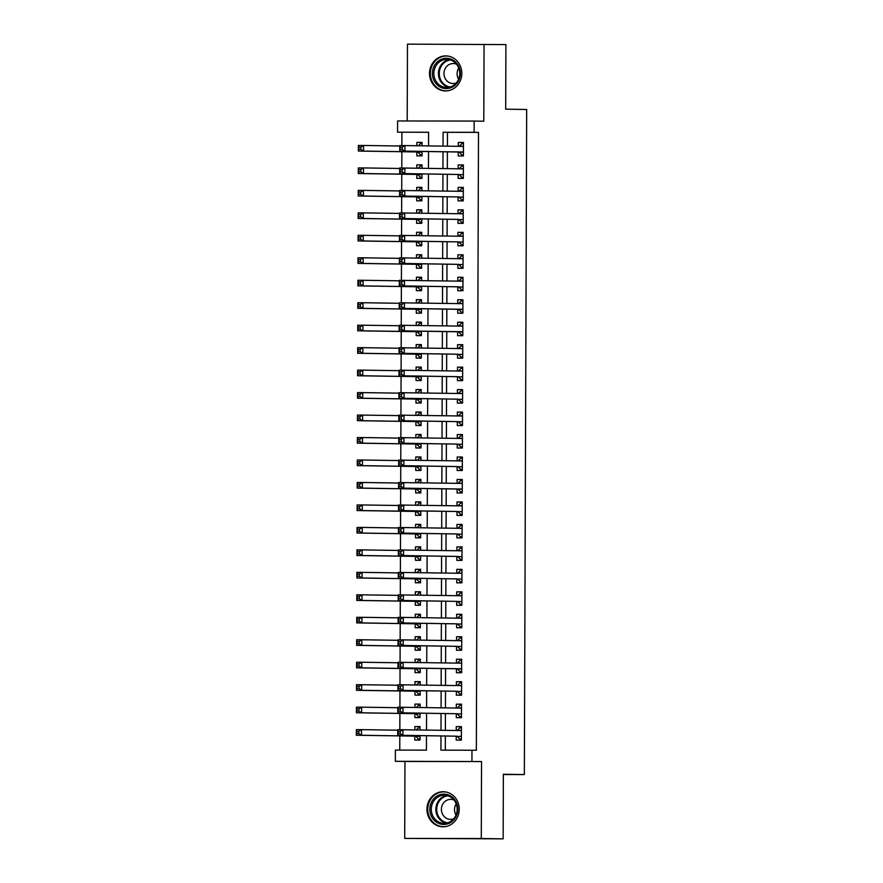 <?xml version="1.0" encoding="UTF-8"?>
<svg xmlns="http://www.w3.org/2000/svg" width="883" height="883" viewBox="0 0 883 883"><rect width="100%" height="100%" fill="white"/><g stroke="black" fill="none" stroke-linecap="round" stroke-linejoin="round"><path stroke-width="1.32" d="M429.524 73.388A17.528 16.148 -89.1 0 0 445.407 90.938A17.528 16.148 -89.1 0 0 461.809 73.444A17.528 16.148 -89.1 0 0 445.926 55.894A17.528 16.148 -89.1 0 0 429.524 73.388M426.953 809.236A17.528 16.148 -89.1 0 0 442.836 826.786A17.528 16.148 -89.1 0 0 459.237 809.281A17.528 16.148 -89.1 0 0 443.354 791.731A17.528 16.148 -89.1 0 0 426.953 809.236M428.597 132.295L397.549 132.196L397.593 120.96L474.171 121.07L474.127 132.307L443.089 132.262L443.034 146.092M503.365 774.534L524.347 774.568L526.676 109.492L505.683 109.183L505.915 44.591L407.471 44.15L407.206 120.971M524.347 774.568L503.365 774.248L503.144 838.85L404.701 838.409L481.279 838.519L481.555 761.565L395.352 761.312L395.396 750.075L426.434 750.131L426.489 735.738M481.555 761.565L404.966 761.455L404.701 838.409M404.966 761.455L395.352 761.312M401.92 132.262L401.875 145.518M401.853 151.721L401.798 167.98M401.776 174.183L401.721 190.452M401.699 196.655L401.644 212.924M401.622 219.127L401.555 235.386M401.533 241.589L401.478 257.858M401.456 264.061L401.401 280.33M401.379 286.534L401.324 302.792M401.301 308.995L401.246 325.264M401.224 331.467L401.169 347.736M401.147 353.94L401.092 370.198M401.07 376.401L401.014 392.67M400.992 398.873L400.937 415.142M400.915 421.346L400.86 437.604M400.838 443.807L400.772 460.076M400.75 466.279L400.694 482.548M400.672 488.752L400.617 505.01M400.595 511.213L400.54 527.482M400.518 533.685L400.463 549.954M400.441 556.158L400.385 572.416M400.363 578.619L400.308 594.888M400.286 601.091L400.231 617.36M400.209 623.564L400.154 639.822M400.131 646.025L400.065 662.294M400.043 668.497L399.988 684.766M399.966 690.959L399.911 707.228M399.889 713.431L399.833 729.7M399.811 735.903L399.767 750.086M503.144 838.85L481.279 838.519M458.255 151.997L458.244 155.938L463.409 155.938L463.465 142.461L458.288 142.45L458.277 146.313M458.178 174.47L458.167 178.399L463.332 178.41L463.387 164.933L458.211 164.922L458.2 168.785M458.1 196.942L458.078 200.871L463.255 200.882L463.31 187.395L458.134 187.395L458.111 191.258M458.023 219.403L458.001 223.344L463.178 223.344L463.222 209.867L458.056 209.856L458.034 213.719M457.935 241.876L457.924 245.805L463.1 245.816L463.145 232.339L457.979 232.328L457.957 236.191M457.858 264.348L457.847 268.277L463.023 268.289L463.067 254.801L457.891 254.801L457.88 258.664M457.78 286.809L457.769 290.75L462.946 290.75L462.99 277.273L457.813 277.262L457.802 281.125M457.703 309.282L457.692 313.211L462.869 313.222L462.913 299.745L457.736 299.734L457.725 303.597M457.626 331.754L457.615 335.683L462.791 335.695L462.835 322.207L457.659 322.207L457.648 326.059M457.549 354.215L457.537 358.156L462.714 358.156L462.758 344.679L457.582 344.668L457.571 348.531M457.471 376.688L457.46 380.617L462.626 380.628L462.681 367.151L457.504 367.14L457.493 371.003M457.394 399.16L457.372 403.089L462.549 403.101L462.604 389.613L457.427 389.613L457.416 393.465M457.317 421.621L457.295 425.562L462.471 425.562L462.515 412.085L457.35 412.074L457.328 415.937M457.239 444.094L457.217 448.023L462.394 448.034L462.438 434.557L457.273 434.546L457.251 438.409M457.151 466.566L457.14 470.496L462.317 470.507L462.361 457.019L457.184 457.008L457.173 460.871M457.074 489.027L457.063 492.968L462.239 492.968L462.284 479.491L457.107 479.48L457.096 483.343M456.997 511.5L456.986 515.429L462.162 515.44L462.206 501.952L457.03 501.952L457.019 505.816M456.919 533.972L456.908 537.902L462.085 537.913L462.129 524.425L456.952 524.414L456.941 528.277M456.842 556.433L456.831 560.374L462.008 560.374L462.052 546.897L456.875 546.886L456.864 550.749M456.765 578.906L456.754 582.835L461.919 582.846L461.975 569.358L456.798 569.358L456.787 573.222M456.688 601.378L456.677 605.308L461.842 605.308L461.897 591.831L456.721 591.82L456.71 595.683M456.61 623.84L456.588 627.769L461.765 627.78L461.82 614.303L456.643 614.292L456.621 618.155M456.533 646.312L456.511 650.241L461.688 650.252L461.732 636.764L456.566 636.764L456.544 640.628M456.445 668.784L456.434 672.714L461.61 672.714L461.654 659.237L456.478 659.226L456.467 663.089M456.368 691.246L456.356 695.175L461.533 695.186L461.577 681.709L456.401 681.698L456.39 685.561M456.29 713.718L456.279 717.647L461.456 717.658L461.5 704.17L456.323 704.17L456.312 708.034M420.021 726.654L414.855 726.577L414.844 729.877M414.822 736.124L414.8 740.053L419.977 740.064L419.999 735.649M420.109 704.181L414.933 704.104L414.922 707.415M414.9 713.652L414.889 717.592L420.054 717.592L420.076 713.177M420.187 681.72L415.01 681.643L414.999 684.943M414.977 691.19L414.966 695.12L420.131 695.131L420.153 690.705M420.264 659.248L415.087 659.171L415.076 662.471M415.054 668.718L415.043 672.647L420.22 672.658L420.231 668.243M420.341 636.775L415.165 636.698L415.153 640.009M415.131 646.246L415.12 650.186L420.297 650.186L420.308 645.771M420.418 614.314L415.242 614.237L415.231 617.537M415.209 623.784L415.198 627.714L420.374 627.725L420.385 623.299M420.496 591.842L415.319 591.765L415.308 595.065M415.286 601.312L415.275 605.241L420.451 605.252L420.463 600.837M420.573 569.369L415.396 569.292L415.385 572.603M415.363 578.84L415.352 582.78L420.529 582.78L420.54 578.365M420.65 546.908L415.485 546.831L415.463 550.131M415.451 556.378L415.429 560.308L420.606 560.319L420.617 555.893M420.727 524.436L415.562 524.359L415.551 527.659M415.529 533.906L415.507 537.835L420.683 537.846L420.705 533.431M420.816 501.963L415.639 501.886L415.628 505.197M415.606 511.445L415.584 515.374L420.761 515.374L420.783 510.959M420.893 479.502L415.716 479.425L415.705 482.725M415.683 488.972L415.672 492.902L420.838 492.913L420.86 488.487M420.97 457.03L415.794 456.952L415.783 460.264M415.761 466.5L415.75 470.429L420.915 470.44L420.937 466.025M421.048 434.557L415.871 434.48L415.86 437.791M415.838 444.039L415.827 447.968L421.003 447.968L421.014 443.553M421.125 412.096L415.948 412.019L415.937 415.319M415.915 421.566L415.904 425.496L421.081 425.507L421.092 421.081M421.202 389.624L416.025 389.546L416.014 392.858M415.992 399.094L415.981 403.023L421.158 403.034L421.169 398.619M421.279 367.151L416.103 367.074L416.092 370.385M416.07 376.633L416.059 380.562L421.235 380.562L421.246 376.147M421.357 344.69L416.18 344.613L416.169 347.913M416.147 354.16L416.136 358.09L421.312 358.101L421.323 353.675M421.434 322.218L416.268 322.14L416.257 325.452M416.235 331.688L416.213 335.628L421.39 335.628L421.412 331.213M421.511 299.745L416.346 299.668L416.334 302.979M416.312 309.227L416.29 313.156L421.467 313.167L421.489 308.741M421.599 277.284L416.423 277.207L416.412 280.507M416.39 286.754L416.379 290.684L421.544 290.695L421.566 286.269M421.677 254.812L416.5 254.734L416.489 258.046M416.467 264.282L416.456 268.222L421.621 268.222L421.644 263.807M421.754 232.339L416.577 232.262L416.566 235.573M416.544 241.821L416.533 245.75L421.71 245.761L421.721 241.335M421.831 209.878L416.655 209.801L416.644 213.101M416.621 219.348L416.61 223.278L421.787 223.289L421.798 218.874M421.908 187.406L416.732 187.328L416.721 190.64M416.699 196.876L416.688 200.816L421.864 200.816L421.875 196.401M421.986 164.944L416.809 164.867L416.798 168.167M416.776 174.415L416.765 178.344L421.942 178.355L421.953 173.929M420.01 729.954L420.021 726.588L414.855 726.577M420.098 707.493L420.109 704.115L414.933 704.104M420.176 685.02L420.187 681.643L415.01 681.643M420.253 662.548L420.264 659.182L415.087 659.171M420.33 640.087L420.341 636.709L415.165 636.698M420.407 617.614L420.418 614.237L415.242 614.237M420.485 595.142L420.496 591.776L415.319 591.765M420.562 572.681L420.573 569.303L415.396 569.292M420.639 550.208L420.65 546.831L415.485 546.831M420.716 527.736L420.727 524.37L415.562 524.359M420.794 505.275L420.816 501.897L415.639 501.886M420.882 482.802L420.893 479.425L415.716 479.425M420.959 460.341L420.97 456.964L415.794 456.952M421.036 437.869L421.048 434.491L415.871 434.48M421.114 415.396L421.125 412.019L415.948 412.019M421.191 392.935L421.202 389.558L416.025 389.546M421.268 370.463L421.279 367.085L416.103 367.074M421.346 347.99L421.357 344.613L416.18 344.613M421.423 325.529L421.434 322.152L416.268 322.14M421.5 303.057L421.522 299.679L416.346 299.668M421.588 280.584L421.599 277.207L416.423 277.207M421.666 258.123L421.677 254.746L416.5 254.734M421.743 235.651L421.754 232.273L416.577 232.262M421.82 213.178L421.831 209.812L416.655 209.801M421.897 190.717L421.908 187.339L416.732 187.328M421.975 168.245L421.986 164.867L416.809 164.867M416.853 151.942L416.842 155.872L422.019 155.883L422.03 151.468M422.052 145.772L422.063 142.406L416.886 142.395L416.875 145.695M440.981 735.958L440.926 750.142L476.345 750.252L478.498 132.373L447.46 132.329L447.405 146.159M447.383 151.843L447.328 168.62M447.306 174.304L447.251 191.092M447.228 196.777L447.173 213.565M447.151 219.249L447.096 236.026M447.074 241.71L447.019 258.498M446.997 264.183L446.941 280.971M446.919 286.655L446.864 303.432M446.842 309.116L446.776 325.904M446.765 331.589L446.699 348.366M446.677 354.061L446.621 370.838M446.599 376.522L446.544 393.31M446.522 398.995L446.467 415.772M446.445 421.467L446.39 438.244M446.368 443.928L446.312 460.716M446.29 466.401L446.235 483.178M446.213 488.873L446.158 505.65M446.136 511.334L446.07 528.122M446.058 533.807L445.992 550.584M445.981 556.279L445.915 573.056M445.893 578.74L445.838 595.528M445.816 601.213L445.76 617.99M445.738 623.685L445.683 640.462M445.661 646.146L445.606 662.934M445.584 668.619L445.529 685.396M445.507 691.091L445.451 707.868M445.429 713.552L445.363 730.34M445.352 736.025L445.297 750.153M456.213 736.19L456.202 740.12L461.379 740.12L461.423 726.643L456.246 726.632L456.235 730.495M474.171 121.07L483.785 121.214L484.061 44.26M478.498 132.373L474.127 132.307M471.975 750.197L471.93 761.422M428.553 145.872L428.597 132.24L397.549 132.196M426.511 730.053L426.566 713.276M426.588 707.581L426.644 690.804M426.666 685.12L426.721 668.332M426.743 662.647L426.798 645.87M426.82 640.186L426.886 623.398M426.897 617.714L426.964 600.926M426.975 595.241L427.041 578.464M427.063 572.78L427.118 555.992M427.14 550.308L427.195 533.52M427.217 527.835L427.273 511.058M427.295 505.374L427.35 488.586M427.372 482.902L427.427 466.114M427.449 460.429L427.504 443.652M427.527 437.968L427.593 421.18M427.604 415.496L427.67 398.719M427.681 393.023L427.747 376.246M427.769 370.562L427.825 353.774M427.847 348.09L427.902 331.313M427.924 325.617L427.979 308.84M428.001 303.156L428.056 286.368M428.078 280.684L428.134 263.907M428.156 258.211L428.211 241.434M428.233 235.75L428.288 218.962M428.31 213.278L428.376 196.501M428.387 190.805L428.454 174.028M428.465 168.344L428.531 151.556M443.012 151.777L442.957 168.554M442.935 174.249L442.88 191.026M442.858 196.71L442.802 213.498M442.78 219.183L442.725 235.96M442.703 241.655L442.648 258.432M442.626 264.116L442.571 280.904M442.549 286.589L442.482 303.366M442.471 309.05L442.405 325.838M442.394 331.522L442.328 348.31M442.306 353.995L442.251 370.772M442.228 376.456L442.173 393.244M442.151 398.928L442.096 415.716M442.074 421.401L442.019 438.178M441.997 443.862L441.941 460.65M441.919 466.334L441.864 483.111M441.842 488.807L441.776 505.584M441.765 511.268L441.699 528.056M441.688 533.74L441.621 550.517M441.599 556.213L441.544 572.99M441.522 578.674L441.467 595.462M441.445 601.146L441.39 617.923M441.368 623.619L441.312 640.396M441.29 646.08L441.235 662.868M441.213 668.552L441.158 685.329M441.136 691.025L441.081 707.802M441.059 713.486L440.992 730.274M447.46 132.329L443.089 132.262M461.423 726.709L456.246 726.632M422.063 142.472L416.886 142.395M461.5 704.248L456.323 704.17M461.577 681.775L456.401 681.698M461.654 659.303L456.478 659.226M461.732 636.842L456.566 636.764M461.809 614.369L456.643 614.292M461.897 591.897L456.721 591.82M461.975 569.436L456.798 569.358M462.052 546.963L456.875 546.886M462.129 524.491L456.952 524.414M462.206 502.03L457.03 501.952M462.284 479.557L457.107 479.48M462.361 457.085L457.184 457.008M462.438 434.624L457.273 434.546M462.515 412.151L457.35 412.074M462.604 389.69L457.427 389.613M462.681 367.218L457.504 367.14M462.758 344.745L457.582 344.668M462.835 322.284L457.659 322.207M462.913 299.812L457.736 299.734M462.99 277.339L457.813 277.262M463.067 254.878L457.891 254.801M463.145 232.406L457.979 232.328M463.222 209.933L458.056 209.856M463.31 187.472L458.134 187.395M463.387 165L458.211 164.922M463.465 142.527L458.288 142.45M459.789 739.049L461.379 739.049L459.789 739.049L457.239 736.367A2.252 0.872 90.1 0 0 456.919 736.19L397.725 735.307L397.747 729.7L461.412 730.572M457.151 730.517A2.252 0.872 90.1 0 0 457.262 730.418L459.833 727.813L461.423 727.813M400.22 731.367L402.924 729.7L402.902 735.318L397.725 735.307L398.145 733.607L400.22 733.618L400.22 731.367L398.156 731.367L398.145 733.607M456.919 736.19L402.902 735.318L400.22 733.618M397.747 729.7L398.156 731.367M420.021 727.758L418.432 727.758L416.312 729.899M419.988 738.994L418.399 738.983L419.988 739.005M397.747 730.186L361.522 729.645L361.5 735.263L356.324 735.252L415.518 736.135A2.252 0.872 -89.9 0 1 415.849 736.301L418.399 738.983M356.754 733.552L356.324 735.252L356.346 729.634L361.522 729.645L358.829 731.312L356.754 731.301L356.754 733.552L358.818 733.552L358.829 731.312M358.818 733.552L361.5 735.263L415.518 736.135M356.754 731.301L356.346 729.634M457.769 809.292A15.166 13.973 90.9 0 1 443.741 824.435A15.166 13.973 90.9 0 1 429.822 809.247A15.166 13.973 90.9 0 1 443.851 794.104A15.166 13.973 90.9 0 1 457.769 809.292M431.29 809.258A14.04 12.936 -89.1 0 0 444.017 823.32A14.04 12.936 -89.1 0 0 457.162 809.292A14.04 12.936 -89.1 0 0 444.436 795.23A14.04 12.936 -89.1 0 0 431.29 809.258M456.014 815.031A10 9.205 90.9 0 1 454.535 809.556A10 9.205 90.9 0 1 456.18 803.872M454.028 800.075A10 9.205 -89.1 0 0 450.76 799.369A10 9.205 -89.1 0 0 441.401 809.358A10 9.205 -89.1 0 0 450.462 819.369A10 9.205 -89.1 0 0 453.741 818.762M446.081 792.029A17.417 16.037 -89.1 0 0 444.05 791.863A17.417 16.037 -89.1 0 0 427.758 809.247A17.417 16.037 -89.1 0 0 443.531 826.687A17.417 16.037 -89.1 0 0 445.573 826.576M453.299 86.567A15.166 13.973 90.9 0 1 434.237 80.993A15.166 13.973 90.9 0 1 439.425 60.276A15.166 13.973 90.9 0 1 458.487 65.861A15.166 13.973 90.9 0 1 453.299 86.567M440.374 61.258A14.04 12.936 -89.1 0 0 434.27 76.964A14.04 12.936 -89.1 0 0 446.588 87.472A14.04 12.936 -89.1 0 0 453.222 85.607A14.04 12.936 -89.1 0 0 459.326 69.9A14.04 12.936 -89.1 0 0 447.008 59.393A14.04 12.936 -89.1 0 0 440.374 61.258M458.586 79.194A10 9.205 90.9 0 1 458.752 68.024M456.588 64.227A10 9.205 -89.1 0 0 453.332 63.532A10 9.205 -89.1 0 0 448.608 64.856A10 9.205 -89.1 0 0 444.259 76.037A10 9.205 -89.1 0 0 453.034 83.521A10 9.205 -89.1 0 0 456.312 82.925M448.652 56.181A17.417 16.037 -89.1 0 0 446.621 56.015A17.417 16.037 -89.1 0 0 438.398 58.333A17.417 16.037 -89.1 0 0 430.827 77.803A17.417 16.037 -89.1 0 0 446.103 90.839A17.417 16.037 -89.1 0 0 448.134 90.728M461.456 716.599L459.866 716.577L461.456 716.577M457.228 708.045A2.252 0.872 90.1 0 0 457.339 707.956L459.911 705.34L461.5 705.351M459.866 716.577L457.317 713.894A2.252 0.872 90.1 0 0 456.997 713.729L397.803 712.846L397.825 707.228L461.489 708.111M400.297 708.906L403.001 707.239L402.979 712.857L397.803 712.846L398.222 711.146L400.297 711.146L400.297 708.906L398.233 708.894L398.222 711.146M456.997 713.729L402.979 712.857L400.297 711.146M397.825 707.228L398.233 708.894M461.533 694.137L459.944 694.104L461.533 694.115M457.306 685.572A2.252 0.872 90.1 0 0 457.416 685.484L459.988 682.879L461.577 682.879M459.944 694.104L457.394 691.422A2.252 0.872 90.1 0 0 457.074 691.257L397.88 690.374L397.902 684.755L461.566 685.638M400.385 686.433L403.078 684.766L403.056 690.385L397.88 690.374L398.299 688.674L400.374 688.674L400.385 686.433L398.31 686.433L398.299 688.674M457.074 691.257L403.056 690.385L400.374 688.674M397.902 684.755L398.31 686.433M461.61 671.665L460.021 671.643L461.61 671.643M457.383 663.111A2.252 0.872 90.1 0 0 457.493 663.012L460.065 660.407L461.654 660.407M460.021 671.643L457.471 668.961A2.252 0.872 90.1 0 0 457.151 668.784L397.957 667.912L397.979 662.294L461.643 663.166M400.463 663.961L403.156 662.294L403.134 667.912L397.957 667.912L398.376 666.212L400.452 666.212L400.463 663.961L398.388 663.961L398.376 666.212M461.621 668.784L403.134 667.912L400.452 666.212M397.979 662.294L398.388 663.961M460.098 649.171L461.688 649.171L460.098 649.171L457.549 646.488A2.252 0.872 90.1 0 0 457.228 646.323L398.034 645.44L398.056 639.822L461.721 640.705M457.46 640.639A2.252 0.872 90.1 0 0 457.571 640.55L460.142 637.934L461.732 637.945M400.54 641.5L403.233 639.833L403.211 645.451L398.034 645.44L398.465 643.74L400.529 643.74L400.54 641.5L398.465 641.488L398.465 643.74M457.228 646.323L403.211 645.451L400.529 643.74M398.056 639.822L398.465 641.488M420.098 705.285L418.509 705.285L416.39 707.438M420.065 716.521L418.476 716.521L420.065 716.543M397.825 707.713L361.6 707.173L361.577 712.791L356.412 712.78L415.595 713.663A2.252 0.872 -89.9 0 1 415.926 713.839L418.476 716.521M356.831 711.08L356.412 712.78L356.423 707.162L361.6 707.173L358.906 708.839L356.831 708.839L356.831 711.08L358.895 711.091L358.906 708.839M358.895 711.091L361.577 712.791L415.595 713.663M356.831 708.839L356.423 707.162M420.176 682.813L418.586 682.813L416.467 684.965M420.142 694.049L418.553 694.049L420.142 694.071M397.902 685.241L361.677 684.711L361.655 690.318L356.489 690.318L415.672 691.201A2.252 0.872 -89.9 0 1 416.003 691.367L418.553 694.049M356.909 688.619L356.489 690.318L356.5 684.7L361.677 684.711L358.984 686.367L356.92 686.367L356.909 688.619L358.973 688.619L358.984 686.367M358.973 688.619L361.655 690.318L420.153 691.19M356.92 686.367L356.5 684.7M420.253 660.352L418.663 660.352L416.555 662.493M420.22 671.588L418.63 671.577L420.22 671.61M397.979 662.78L361.754 662.239L361.743 667.857L356.566 667.846L415.75 668.729A2.252 0.872 -89.9 0 1 416.081 668.895L418.63 671.577M356.986 666.146L356.566 667.846L356.589 662.228L361.754 662.239L359.061 663.906L356.997 663.906L356.986 666.146L359.05 666.146L359.061 663.906M359.05 666.146L361.743 667.857L420.231 668.729M356.997 663.906L356.589 662.228M420.341 637.879L418.752 637.879L416.633 640.032M420.297 649.115L418.708 649.115L420.297 649.137M398.056 640.307L361.831 639.767L361.82 645.385L356.644 645.374L415.827 646.257A2.252 0.872 -89.9 0 1 416.158 646.433L418.708 649.115M357.063 643.674L356.644 645.374L356.666 639.767L361.831 639.767L359.138 641.433L357.074 641.433L357.063 643.674L359.138 643.685L359.138 641.433M359.138 643.685L361.82 645.385L415.827 646.257M357.074 641.433L356.666 639.767M460.186 626.709L461.776 626.709L460.186 626.709L457.637 624.016A2.252 0.872 90.1 0 0 457.306 623.851L398.112 622.968L398.134 617.349L461.798 618.232M457.537 618.166A2.252 0.872 90.1 0 0 457.648 618.078L460.22 615.473L461.809 615.473M400.617 619.027L403.31 617.36L403.288 622.979L398.112 622.968L398.542 621.268L400.606 621.268L400.617 619.027L398.542 619.027L398.542 621.268M457.306 623.851L403.288 622.979L400.606 621.268M398.134 617.349L398.542 619.027M420.418 615.407L418.829 615.407L416.71 617.559M420.374 626.643L418.785 626.643L420.374 626.665M398.134 617.835L361.92 617.305L361.898 622.912L356.721 622.912L415.915 623.795A2.252 0.872 -89.9 0 1 416.235 623.961L418.785 626.643M357.14 621.213L356.721 622.912L356.743 617.294L361.92 617.305L359.215 618.961L357.151 618.961L357.14 621.213L359.215 621.213L359.215 618.961M359.215 621.213L361.898 622.912L415.915 623.795M357.151 618.961L356.743 617.294M460.264 604.237L461.853 604.237L460.264 604.237L457.714 601.555A2.252 0.872 90.1 0 0 457.383 601.389L398.2 600.506L398.211 594.888L461.875 595.76M457.626 595.705A2.252 0.872 90.1 0 0 457.736 595.606L460.297 593.001L461.886 593.001M400.694 596.555L403.388 594.888L403.365 600.506L398.2 600.506L398.619 598.806L400.683 598.806L400.694 596.555L398.619 596.555L398.619 598.806M457.383 601.389L403.365 600.506L400.683 598.806M398.211 594.888L398.619 596.555M420.496 592.946L418.906 592.946L416.787 595.087M420.451 604.182L418.862 604.171L420.451 604.204M398.211 595.374L361.997 594.833L361.975 600.451L356.798 600.44L415.992 601.323A2.252 0.872 -89.9 0 1 416.312 601.489L418.862 604.171M357.218 598.74L356.798 600.44L356.82 594.822L361.997 594.833L359.304 596.5L357.229 596.5L357.218 598.74L359.293 598.74L359.304 596.5M359.293 598.74L361.975 600.451L415.992 601.323M357.229 596.5L356.82 594.822M460.341 581.765L461.93 581.765L460.341 581.765L457.791 579.082A2.252 0.872 90.1 0 0 457.46 578.917L398.277 578.034L398.288 572.416L461.952 573.299M457.703 573.233A2.252 0.872 90.1 0 0 457.813 573.144L460.374 570.528L461.964 570.539M400.772 574.093L403.465 572.427L403.443 578.045L398.277 578.034L398.697 576.334L400.761 576.334L400.772 574.093L398.708 574.082L398.697 576.334M457.46 578.917L403.443 578.045L400.761 576.334M398.288 572.416L398.708 574.082M420.573 570.473L418.984 570.473L416.864 572.625M420.529 581.709L418.939 581.709L420.529 581.731M398.288 572.901L362.074 572.361L362.052 577.979L356.875 577.968L416.07 578.851A2.252 0.872 -89.9 0 1 416.39 579.027L418.939 581.709M357.295 576.268L356.875 577.968L356.898 572.361L362.074 572.361L359.381 574.027L357.306 574.027L357.295 576.268L359.37 576.279L359.381 574.027M359.37 576.279L362.052 577.979L416.07 578.851M357.306 574.027L356.898 572.361M460.418 559.303L462.008 559.303L460.418 559.303L457.869 556.61A2.252 0.872 90.1 0 0 457.537 556.445L398.354 555.562L398.376 549.943L462.041 550.826M457.78 550.76A2.252 0.872 90.1 0 0 457.891 550.672L460.451 548.067L462.041 548.067M400.849 551.621L403.542 549.954L403.531 555.573L398.354 555.562L398.774 553.862L400.849 553.873L400.849 551.621L398.785 551.621L398.774 553.862M457.537 556.445L403.531 555.573L400.849 553.873M398.376 549.943L398.785 551.621M420.65 548.001L419.061 548.001L416.942 550.153M420.606 559.237L419.017 559.237L420.606 559.259M398.365 550.44L362.151 549.899L362.129 555.506L356.953 555.506L416.147 556.389A2.252 0.872 -89.9 0 1 416.467 556.555L419.017 559.237M357.383 553.807L356.953 555.506L356.975 549.888L362.151 549.899L359.458 551.566L357.383 551.555L357.383 553.807L359.447 553.807L359.458 551.566M359.447 553.807L362.129 555.506L416.147 556.389M357.383 551.555L356.975 549.888M462.085 536.853L460.496 536.831L462.085 536.831M457.858 528.299A2.252 0.872 90.1 0 0 457.968 528.2L460.54 525.595L462.129 525.595M460.496 536.831L457.946 534.149A2.252 0.872 90.1 0 0 457.615 533.983L398.432 533.1L398.454 527.482L462.118 528.354M400.926 529.149L403.619 527.482L403.608 533.1L398.432 533.1L398.851 531.4L400.926 531.4L400.926 529.149L398.862 529.149L398.851 531.4M457.615 533.983L403.608 533.1L400.926 531.4M398.454 527.482L398.862 529.149M420.727 525.54L419.138 525.54L417.019 527.681M420.694 536.776L419.094 536.765L420.694 536.798M398.454 527.968L362.229 527.427L362.207 533.045L357.03 533.034L416.224 533.917A2.252 0.872 -89.9 0 1 416.555 534.083L419.094 536.765M357.46 531.334L357.03 533.034L357.052 527.416L362.229 527.427L359.536 529.094L357.46 529.094L357.46 531.334L359.524 531.334L359.536 529.094M359.524 531.334L362.207 533.045L416.224 533.917M357.46 529.094L357.052 527.416M462.162 514.381L460.573 514.359L462.162 514.359M457.935 505.827A2.252 0.872 90.1 0 0 458.045 505.738L460.617 503.122L462.206 503.133M460.573 514.359L458.023 511.676A2.252 0.872 90.1 0 0 457.703 511.511L398.509 510.628L398.531 505.01L462.195 505.893M401.003 506.687L403.708 505.021L403.686 510.639L398.509 510.628L398.928 508.928L401.003 508.928L401.003 506.687L398.939 506.676L398.928 508.928M457.703 511.511L403.686 510.639L401.003 508.928M398.531 505.01L398.939 506.676M420.805 503.067L419.215 503.067L417.096 505.219M420.772 514.303L419.182 514.303L420.772 514.325M398.531 505.495L362.306 504.955L362.284 510.573L357.118 510.562L416.301 511.445A2.252 0.872 -89.9 0 1 416.633 511.621L419.182 514.303M357.538 508.862L357.118 510.562L357.129 504.955L362.306 504.955L359.613 506.621L357.538 506.621L357.538 508.862L359.602 508.873L359.613 506.621M359.602 508.873L362.284 510.573L420.783 511.445M357.538 506.621L357.129 504.955M462.239 491.919L460.65 491.897L462.239 491.897M458.012 483.354A2.252 0.872 90.1 0 0 458.122 483.266L460.694 480.661L462.284 480.661M460.65 491.897L458.1 489.204A2.252 0.872 90.1 0 0 457.78 489.039L398.586 488.156L398.608 482.537L462.273 483.42M401.092 484.215L403.785 482.548L403.763 488.167L398.586 488.156L399.006 486.456L401.081 486.467L401.092 484.215L399.017 484.215L399.006 486.456M462.25 489.039L403.763 488.167L401.081 486.467M398.608 482.537L399.017 484.215M420.882 480.606L419.293 480.595L417.173 482.747M420.849 491.831L419.259 491.831L420.849 491.853M398.608 483.034L362.383 482.493L362.361 488.111L357.196 488.1L416.379 488.983A2.252 0.872 -89.9 0 1 416.71 489.149L419.259 491.831M357.615 486.401L357.196 488.1L357.207 482.482L362.383 482.493L359.69 484.16L357.626 484.149L357.615 486.401L359.679 486.401L359.69 484.16M359.679 486.401L362.361 488.111L416.379 488.983M357.626 484.149L357.207 482.482M460.727 469.425L462.317 469.425L460.727 469.425L458.178 466.743A2.252 0.872 90.1 0 0 457.858 466.577L398.663 465.694L398.686 460.076L462.35 460.948M458.089 460.893A2.252 0.872 90.1 0 0 458.2 460.794L460.771 458.189L462.361 458.189M401.169 461.743L403.862 460.076L403.84 465.694L398.663 465.694L399.083 463.994L401.158 463.994L401.169 461.743L399.094 461.743L399.083 463.994M457.858 466.577L403.84 465.694L401.158 463.994M398.686 460.076L399.094 461.743M420.959 458.134L419.37 458.134L417.262 460.286M420.926 469.37L419.337 469.359L420.926 469.392M398.686 460.562L362.46 460.021L362.449 465.639L357.273 465.628L416.456 466.511A2.252 0.872 -89.9 0 1 416.787 466.677L419.337 469.359M357.692 463.928L357.273 465.628L357.284 460.01L362.46 460.021L359.767 461.688L357.703 461.688L357.692 463.928L359.756 463.928L359.767 461.688M359.756 463.928L362.449 465.639L416.456 466.511M357.703 461.688L357.284 460.01M460.805 446.953L462.394 446.964L460.805 446.953L458.255 444.27A2.252 0.872 90.1 0 0 457.935 444.105L398.741 443.222L398.763 437.604L462.427 438.487M458.167 438.421A2.252 0.872 90.1 0 0 458.277 438.332L460.849 435.716L462.438 435.727M401.246 439.281L403.939 437.615L403.917 443.233L398.741 443.222L399.171 441.522L401.235 441.522L401.246 439.281L399.171 439.27L399.171 441.522M457.935 444.105L403.917 443.233L401.235 441.522M398.763 437.604L399.171 439.27M421.036 435.661L419.447 435.661L417.339 437.813M421.003 446.897L419.414 446.897L421.003 446.919M398.763 438.089L362.538 437.549L362.527 443.167L357.35 443.167L416.533 444.039A2.252 0.872 -89.9 0 1 416.864 444.215L419.414 446.897M357.77 441.467L357.35 443.167L357.372 437.549L362.538 437.549L359.845 439.215L357.781 439.215L357.77 441.467L359.845 441.467L359.845 439.215M359.845 441.467L362.527 443.167L416.533 444.039M357.781 439.215L357.372 437.549M460.893 424.491L462.482 424.491L460.893 424.491L458.343 421.798A2.252 0.872 90.1 0 0 458.012 421.632L398.818 420.75L398.84 415.131L462.504 416.014M458.244 415.948A2.252 0.872 90.1 0 0 458.354 415.86L460.926 413.255L462.515 413.255M401.324 416.809L404.017 415.142L403.995 420.761L398.818 420.75L399.248 419.05L401.312 419.061L401.324 416.809L399.248 416.809L399.248 419.05M458.012 421.632L403.995 420.761L401.312 419.061M398.84 415.131L399.248 416.809M421.125 413.2L419.535 413.189L417.416 415.341M421.081 424.425L419.491 424.425L421.081 424.447M398.84 415.628L362.626 415.087L362.604 420.705L357.427 420.694L416.621 421.577A2.252 0.872 -89.9 0 1 416.942 421.743L419.491 424.425M357.847 418.995L357.427 420.694L357.449 415.076L362.626 415.087L359.922 416.754L357.858 416.743L357.847 418.995L359.922 418.995L359.922 416.754M359.922 418.995L362.604 420.705L416.621 421.577M357.858 416.743L357.449 415.076M460.97 402.019L462.56 402.019L460.97 402.019L458.42 399.337A2.252 0.872 90.1 0 0 458.089 399.171L398.906 398.288L398.917 392.67L462.582 393.542M458.321 393.487A2.252 0.872 90.1 0 0 458.443 393.388L461.003 390.783L462.593 390.783M401.401 394.337L404.094 392.67L404.072 398.288L398.906 398.288L399.326 396.588L401.39 396.588L401.401 394.337L399.326 394.337L399.326 396.588M458.089 399.171L404.072 398.288L401.39 396.588M398.917 392.67L399.326 394.337M421.202 390.728L419.613 390.728L417.493 392.88M421.158 401.964L419.568 401.964L421.158 401.986M398.917 393.156L362.703 392.615L362.681 398.233L357.505 398.222L416.699 399.105A2.252 0.872 -89.9 0 1 417.019 399.271L419.568 401.964M357.924 396.522L357.505 398.222L357.527 392.604L362.703 392.615L359.999 394.282L357.935 394.282L357.924 396.522L359.999 396.522L359.999 394.282M359.999 396.522L362.681 398.233L416.699 399.105M357.935 394.282L357.527 392.604M461.047 379.547L462.637 379.558L461.047 379.547L458.498 376.864A2.252 0.872 90.1 0 0 458.167 376.699L398.984 375.816L398.995 370.198L462.659 371.081M458.409 371.015A2.252 0.872 90.1 0 0 458.52 370.926L461.081 368.321L462.67 368.321M401.478 371.875L404.171 370.209L404.149 375.827L398.984 375.816L399.403 374.116L401.467 374.116L401.478 371.875L399.414 371.864L399.403 374.116M458.167 376.699L404.149 375.827L401.467 374.116M398.995 370.198L399.414 371.864M421.279 368.255L419.69 368.255L417.571 370.407M421.235 379.491L419.646 379.491L421.235 379.513M398.995 370.683L362.781 370.143L362.758 375.761L357.582 375.761L416.776 376.644A2.252 0.872 -89.9 0 1 417.096 376.809L419.646 379.491M358.001 374.061L357.582 375.761L357.604 370.143L362.781 370.143L360.087 371.809L358.012 371.809L358.001 374.061L360.076 374.061L360.087 371.809M360.076 374.061L362.758 375.761L416.776 376.644M358.012 371.809L357.604 370.143M462.714 357.107L461.125 357.085L462.714 357.085M458.487 348.542A2.252 0.872 90.1 0 0 458.597 348.454L461.158 345.849L462.747 345.849M461.125 357.085L458.575 354.392A2.252 0.872 90.1 0 0 458.244 354.226L399.061 353.343L399.083 347.725L462.747 348.608M401.555 349.403L404.248 347.736L404.237 353.355L399.061 353.343L399.48 351.644L401.544 351.655L401.555 349.403L399.491 349.403L399.48 351.644M458.244 354.226L404.237 353.355L401.544 351.655M399.083 347.725L399.491 349.403M421.357 345.794L419.767 345.783L417.648 347.935M421.312 357.019L419.723 357.019L421.312 357.041M399.072 348.222L362.858 347.681L362.836 353.299L357.659 353.288L416.853 354.171A2.252 0.872 -89.9 0 1 417.173 354.337L419.723 357.019M358.079 351.589L357.659 353.288L357.681 347.67L362.858 347.681L360.165 349.348L358.09 349.337L358.079 351.589L360.154 351.589L360.165 349.348M360.154 351.589L362.836 353.299L416.853 354.171M358.09 349.337L357.681 347.67M462.791 334.635L461.202 334.613L462.791 334.613M458.564 326.081A2.252 0.872 90.1 0 0 458.674 325.982L461.235 323.377L462.835 323.377M461.202 334.613L458.652 331.931A2.252 0.872 90.1 0 0 458.321 331.765L399.138 330.882L399.16 325.264L462.824 326.136M401.633 326.931L404.326 325.264L404.315 330.882L399.138 330.882L399.558 329.182L401.633 329.182L401.633 326.931L399.569 326.931L399.558 329.182M462.802 331.754L404.315 330.882L401.633 329.182M399.16 325.264L399.569 326.931M421.434 323.321L419.844 323.321L417.725 325.474M421.39 334.558L419.8 334.558L421.39 334.58M399.149 325.75L362.935 325.209L362.913 330.827L357.736 330.816L416.931 331.699A2.252 0.872 -89.9 0 1 417.251 331.865L419.8 334.558M358.167 329.116L357.736 330.816L357.758 325.198L362.935 325.209L360.242 326.876L358.167 326.876L358.167 329.116L360.231 329.127L360.242 326.876M360.231 329.127L362.913 330.827L421.401 331.699M358.167 326.876L357.758 325.198M462.869 312.174L461.279 312.141L462.869 312.152M458.641 303.609A2.252 0.872 90.1 0 0 458.752 303.52L461.323 300.915L462.913 300.915M461.279 312.141L458.73 309.458A2.252 0.872 90.1 0 0 458.409 309.293L399.215 308.41L399.237 302.792L462.902 303.675M401.71 304.469L404.414 302.803L404.392 308.421L399.215 308.41L399.635 306.71L401.71 306.71L401.71 304.469L399.646 304.458L399.635 306.71M462.88 309.293L404.392 308.421L401.71 306.71M399.237 302.792L399.646 304.458M421.511 300.849L419.922 300.849L417.802 303.001M421.478 312.085L419.889 312.085L421.478 312.107M399.237 303.277L363.012 302.737L362.99 308.355L357.814 308.355L417.008 309.238A2.252 0.872 -89.9 0 1 417.339 309.403L419.889 312.085M358.244 306.655L357.814 308.355L357.836 302.737L363.012 302.737L360.319 304.403L358.244 304.403L358.244 306.655L360.308 306.655L360.319 304.403M360.308 306.655L362.99 308.355L417.008 309.238M358.244 304.403L357.836 302.737M461.356 289.679L462.946 289.679L461.356 289.679L458.807 286.997A2.252 0.872 90.1 0 0 458.487 286.82L399.293 285.937L399.315 280.319L462.979 281.202M458.719 281.136A2.252 0.872 90.1 0 0 458.829 281.048L461.401 278.443L462.99 278.443M401.787 281.997L404.491 280.33L404.469 285.949L399.293 285.937L399.712 284.238L401.787 284.249L401.787 281.997L399.723 281.997L399.712 284.238M458.487 286.82L404.469 285.949L401.787 284.249M399.315 280.319L399.723 281.997M421.588 278.388L419.999 278.377L417.88 280.529M421.555 289.613L419.966 289.613L421.555 289.635M399.315 280.816L363.09 280.275L363.068 285.893L357.902 285.882L417.085 286.765A2.252 0.872 -89.9 0 1 417.416 286.931L419.966 289.613M358.321 284.183L357.902 285.882L357.913 280.264L363.09 280.275L360.396 281.942L358.321 281.931L358.321 284.183L360.385 284.183L360.396 281.942M360.385 284.183L363.068 285.893L417.085 286.765M358.321 281.931L357.913 280.264M461.434 267.207L463.023 267.207L461.434 267.207L458.884 264.525A2.252 0.872 90.1 0 0 458.564 264.359L399.37 263.476L399.392 257.858L463.056 258.741M458.796 258.675A2.252 0.872 90.1 0 0 458.906 258.587L461.478 255.971L463.067 255.971M401.875 259.525L404.569 257.869L404.546 263.476L399.37 263.476L399.789 261.776L401.864 261.776L401.875 259.525L399.8 259.525L399.789 261.776M458.564 264.359L404.546 263.476L401.864 261.776M399.392 257.858L399.8 259.525M421.666 255.915L420.076 255.915L417.957 258.068M421.632 267.152L420.043 267.152L421.632 267.174M399.392 258.344L363.167 257.803L363.145 263.421L357.979 263.41L417.162 264.293A2.252 0.872 -89.9 0 1 417.493 264.459L420.043 267.152M358.399 261.71L357.979 263.41L357.99 257.792L363.167 257.803L360.474 259.47L358.41 259.47L358.399 261.71L360.463 261.721L360.474 259.47M360.463 261.721L363.145 263.421L417.162 264.293M358.41 259.47L357.99 257.792M461.511 244.734L463.1 244.746L461.511 244.734L458.961 242.052A2.252 0.872 90.1 0 0 458.641 241.887L399.447 241.004L399.469 235.386L463.134 236.269M458.873 236.203A2.252 0.872 90.1 0 0 458.983 236.114L461.555 233.509L463.145 233.509M401.953 237.063L404.646 235.397L404.624 241.015L399.447 241.004L399.867 239.304L401.942 239.304L401.953 237.063L399.878 237.063L399.867 239.304M458.641 241.887L404.624 241.015L401.942 239.304M399.469 235.386L399.878 237.063M421.743 233.443L420.153 233.443L418.045 235.595M421.71 244.679L420.12 244.679L421.71 244.701M399.469 235.871L363.244 235.331L363.233 240.949L358.056 240.949L417.24 241.832A2.252 0.872 -89.9 0 1 417.571 241.997L420.12 244.679M358.476 239.249L358.056 240.949L358.079 235.331L363.244 235.331L360.551 236.997L358.487 236.997L358.476 239.249L360.551 239.249L360.551 236.997M360.551 239.249L363.233 240.949L417.24 241.832M358.487 236.997L358.079 235.331M461.588 222.273L463.178 222.273L461.588 222.273L459.039 219.591A2.252 0.872 90.1 0 0 458.719 219.414L399.524 218.531L399.546 212.924L463.211 213.796M458.95 213.73A2.252 0.872 90.1 0 0 459.061 213.642L461.632 211.037L463.222 211.037M402.03 214.591L404.723 212.924L404.701 218.542L399.524 218.531L399.955 216.832L402.019 216.843L402.03 214.591L399.955 214.591L399.955 216.832M458.719 219.414L404.701 218.542L402.019 216.843M399.546 212.924L399.955 214.591M421.831 210.982L420.242 210.971L418.123 213.123M421.787 222.218L420.198 222.207L421.787 222.229M399.546 213.41L363.321 212.869L363.31 218.487L358.134 218.476L417.317 219.359A2.252 0.872 -89.9 0 1 417.648 219.525L420.198 222.207M358.553 216.776L358.134 218.476L358.156 212.858L363.321 212.869L360.628 214.536L358.564 214.525L358.553 216.776L360.628 216.776L360.628 214.536M360.628 216.776L363.31 218.487L417.317 219.359M358.564 214.525L358.156 212.858M463.266 199.823L461.677 199.801L463.266 199.801M459.028 191.269A2.252 0.872 90.1 0 0 459.138 191.181L461.71 188.565L463.299 188.565M461.677 199.801L459.127 197.119A2.252 0.872 90.1 0 0 458.796 196.953L399.602 196.07L399.624 190.452L463.288 191.335M402.107 192.119L404.8 190.463L404.778 196.07L399.602 196.07L400.032 194.37L402.096 194.37L402.107 192.119L400.032 192.119L400.032 194.37M458.796 196.953L404.778 196.07L402.096 194.37M399.624 190.452L400.032 192.119M421.908 188.509L420.319 188.509L418.2 190.662M421.864 199.746L420.275 199.746L421.864 199.768M399.624 190.938L363.41 190.397L363.388 196.015L358.211 196.004L417.405 196.887A2.252 0.872 -89.9 0 1 417.725 197.052L420.275 199.746M358.63 194.304L358.211 196.004L358.233 190.386L363.41 190.397L360.706 192.064L358.641 192.064L358.63 194.304L360.706 194.315L360.706 192.064M360.706 194.315L363.388 196.015L417.405 196.887M358.641 192.064L358.233 190.386M463.343 177.362L461.754 177.328L463.343 177.34M459.116 168.796A2.252 0.872 90.1 0 0 459.226 168.708L461.787 166.103L463.376 166.103M461.754 177.328L459.204 174.646A2.252 0.872 90.1 0 0 458.873 174.481L399.69 173.598L399.701 167.98L463.365 168.863M402.184 169.657L404.878 167.991L404.856 173.609L399.69 173.598L400.109 171.898L402.173 171.898L402.184 169.657L400.12 169.657L400.109 171.898M458.873 174.481L404.856 173.609L402.173 171.898M399.701 167.98L400.12 169.657M421.986 166.037L420.396 166.037L418.277 168.189M421.942 177.273L420.352 177.273L421.942 177.295M399.701 168.465L363.487 167.925L363.465 173.543L358.288 173.543L417.482 174.426A2.252 0.872 -89.9 0 1 417.802 174.591L420.352 177.273M358.708 171.843L358.288 173.543L358.31 167.925L363.487 167.925L360.794 169.591L358.719 169.591L358.708 171.843L360.783 171.843L360.794 169.591M360.783 171.843L363.465 173.543L421.953 174.415M358.719 169.591L358.31 167.925M463.42 154.889L461.831 154.867L463.42 154.867M459.193 146.324A2.252 0.872 90.1 0 0 459.303 146.236L461.864 143.631L463.454 143.631M461.831 154.867L459.281 152.185A2.252 0.872 90.1 0 0 458.95 152.008L399.767 151.125L399.778 145.518L463.443 146.39M402.262 147.185L404.955 145.518L404.944 151.136L399.767 151.125L400.187 149.426L402.251 149.437L402.262 147.185L400.198 147.185L400.187 149.426M463.432 152.008L404.944 151.136L402.251 149.437M399.778 145.518L400.198 147.185M422.063 143.576L420.474 143.576L418.354 145.717M422.019 154.812L420.429 154.801L422.019 154.823M399.778 146.004L363.564 145.463L363.542 151.081L358.366 151.07L417.56 151.953A2.252 0.872 -89.9 0 1 417.88 152.119L420.429 154.801M358.785 149.37L358.366 151.07L358.388 145.452L363.564 145.463L360.871 147.13L358.796 147.119L358.785 149.37L360.86 149.37L360.871 147.13M360.86 149.37L363.542 151.081L422.03 151.953M358.796 147.119L358.388 145.452M461.39 736.367L457.239 736.367M461.412 730.429L457.262 730.418M415.849 736.301L419.988 736.312M446.301 823.133A14.04 12.936 90.9 0 1 435.849 809.325A14.04 12.936 90.9 0 1 446.71 795.484M448.012 795.837A13.587 12.517 -89.1 0 0 436.71 809.336A13.587 12.517 -89.1 0 0 447.604 822.824M448.873 87.285A14.04 12.936 90.9 0 1 438.586 75.817A14.04 12.936 90.9 0 1 444.933 61.324A14.04 12.936 90.9 0 1 449.281 59.647M450.573 59.989A13.587 12.517 -89.1 0 0 445.573 61.733A13.587 12.517 -89.1 0 0 439.513 76.17A13.587 12.517 -89.1 0 0 450.175 86.975M461.467 713.894L457.317 713.894M461.489 707.956L457.339 707.956M461.544 691.433L457.394 691.422M461.566 685.484L457.416 685.484M461.621 668.961L457.471 668.961M461.621 668.795L457.151 668.784M461.643 663.023L457.493 663.012M461.699 646.499L457.549 646.488M461.721 640.55L457.571 640.55M415.926 713.839L420.076 713.839M415.672 691.201L420.153 691.201M416.003 691.367L420.153 691.367M415.75 668.729L420.231 668.74M416.081 668.895L420.231 668.906M416.158 646.433L420.308 646.433M461.776 624.027L457.637 624.016M461.798 618.089L457.648 618.078M416.235 623.961L420.385 623.961M461.864 601.555L457.714 601.555M461.875 595.617L457.736 595.606M416.312 601.489L420.463 601.5M461.941 579.093L457.791 579.082M461.964 573.144L457.813 573.144M416.39 579.027L420.54 579.027M462.019 556.621L457.869 556.61M462.041 550.683L457.891 550.672M416.467 556.555L420.617 556.555M462.096 534.149L457.946 534.149M462.118 528.211L457.968 528.2M416.555 534.083L420.694 534.094M462.173 511.687L458.023 511.676M462.195 505.738L458.045 505.738M416.301 511.445L420.783 511.456M416.633 511.621L420.772 511.621M462.25 489.215L458.1 489.204M462.25 489.05L457.78 489.039M462.273 483.277L458.122 483.266M416.71 489.149L420.86 489.16M462.328 466.743L458.178 466.743M462.35 460.805L458.2 460.794M416.787 466.677L420.937 466.688M462.405 444.281L458.255 444.27M462.427 438.332L458.277 438.332M416.864 444.215L421.014 444.215M462.482 421.809L458.343 421.798M462.504 415.871L458.354 415.86M416.942 421.743L421.092 421.754M462.56 399.337L458.42 399.337M462.582 393.399L458.443 393.388M417.019 399.271L421.169 399.282M462.648 376.875L458.498 376.864M462.659 370.926L458.52 370.926M417.096 376.809L421.246 376.809M462.725 354.403L458.575 354.392M462.747 348.465L458.597 348.454M417.173 354.337L421.323 354.348M462.802 331.931L458.652 331.931M462.802 331.765L458.321 331.765M462.824 325.993L458.674 325.982M416.931 331.699L421.401 331.71M417.251 331.865L421.401 331.876M462.88 309.469L458.73 309.458M462.88 309.304L458.409 309.293M462.902 303.52L458.752 303.52M417.339 309.403L421.478 309.403M462.957 286.997L458.807 286.997M462.979 281.059L458.829 281.048M417.416 286.931L421.566 286.942M463.034 264.525L458.884 264.525M463.056 258.587L458.906 258.587M417.493 264.459L421.644 264.47M463.111 242.063L458.961 242.052M463.134 236.114L458.983 236.114M417.571 241.997L421.721 241.997M463.189 219.591L459.039 219.591M463.211 213.653L459.061 213.642M417.648 219.525L421.798 219.536M463.266 197.119L459.127 197.119M463.288 191.181L459.138 191.181M417.725 197.052L421.875 197.064M463.354 174.657L459.204 174.646M463.365 168.708L459.226 168.708M417.482 174.426L421.953 174.426M417.802 174.591L421.953 174.591M463.432 152.185L459.281 152.185M463.432 152.019L458.95 152.008M463.454 146.247L459.303 146.236M417.56 151.953L422.03 151.964M417.88 152.119L422.03 152.13M444.05 791.863L445.175 791.874M443.531 826.687L444.657 826.698M446.621 56.015L447.747 56.026M446.103 90.839L447.228 90.85"/></g></svg>
